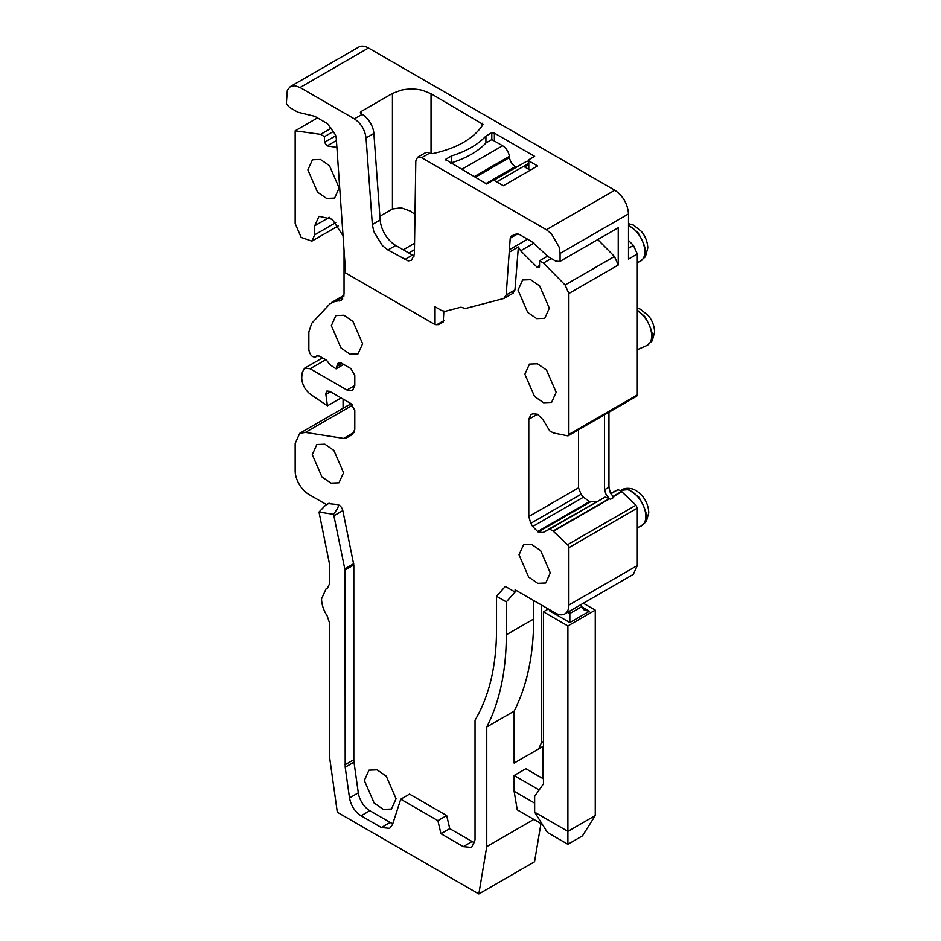 <?xml version="1.0" encoding="UTF-8"?>
<svg xmlns="http://www.w3.org/2000/svg" width="941" height="941" viewBox="0 0 941 941"><rect width="100%" height="100%" fill="white"/><g stroke="black" fill="none" stroke-linecap="round" stroke-linejoin="round"><path stroke-width="1.41" d="M528.383 161.217A9.681 5.587 -120 0 0 526.101 161.64L493.59 180.413M474.099 176.708L509.352 156.359L509.504 157.559A8.293 4.787 -120 0 0 515.303 166.639L516.374 167.263M509.352 156.359A9.681 5.587 -120 0 0 502.6 145.761L492.825 140.115A1.388 0.8 180 0 0 490.861 140.115L485.979 142.938A82.949 47.885 180 0 1 451.762 162.687L450.786 163.252M528.383 164.734L524.584 166.922L530.254 170.192M635.951 396.29L637.304 394.926L637.304 253.999L633.434 245.413L628.506 240.484M611.427 493.002L610.603 493.331M328.009 503.553L337.701 504.588C338.713 505.164 338.525 506.646 337.149 509.046L333.608 514.339L318.999 512.045L329.374 563.377L329.374 584.208L327.245 588.196L326.139 588.713L321.551 598.841C321.646 604.51 323.539 610.25 327.245 616.061L329.374 622.519L329.374 755.741L337.301 812.236L478.828 893.95L486.756 846.606L486.756 726.958C493.202 714.442 498.071 700.422 501.365 684.883C504.658 669.345 506.305 652.642 506.305 634.787L506.305 601.887L496.53 596.241L505.329 586.419L515.103 592.065L515.103 589.807L555.19 612.956A19.349 11.174 -120 0 0 564.859 613.908L633.293 574.398L637.304 565.541L637.304 508.152L635.951 505.223L621.801 491.755L618.155 489.591L610.662 493.437M352.252 404.63A22.114 12.774 -120 0 0 347.641 405.653L299.744 433.307L295.168 443.434L295.168 470.723A19.349 11.174 -120 0 0 308.848 494.437L326.386 504.552M343.065 399.055L343.065 408.3M354.322 432.201L343.594 438.4L346.441 437.941L352.499 434.448L354.792 429.378L354.792 410.335L350.887 403.571L329.668 391.315L326.903 391.044L325.762 393.573L327.421 405.83L310.636 394.444C305.166 390.186 302.19 384.716 301.72 378.047L301.814 376.506A442.376 255.411 -120 0 0 302.367 372.142L304.59 368.202L310.118 368.743L346.97 390.021L352.499 390.574L354.792 385.504L346.97 390.021M317.505 117.907L295.168 130.811L295.168 223.535L301.167 237.403L311.847 241.143L314.717 234.815L314.717 225.793L319.011 216.301L332.22 219.288L342.912 235.544M534.041 243.072L520.655 250.8L518.373 246.93L514.962 289.91L506.164 294.992L503.776 298.497L465.442 308.519L460.925 307.201L445.175 311.33L441.729 310.636L435.048 306.778L435.048 324.61L345.629 272.984L336.219 137.739L334.89 133.951L327.421 123.636L314.717 116.296L297.921 112.25L290.734 108.097A8.293 4.787 -120 0 1 286.37 103.322L287.323 90.148L290.357 86.56L295.015 85.713L300.05 87.513L354.369 118.872C361.003 123.365 364.896 129.74 366.049 137.986L373.871 133.469L380.152 219.994A22.114 12.774 60 0 0 381.611 227.04A22.114 12.774 60 0 0 390.256 241.167A22.114 12.774 60 0 0 395.738 245.472L387.915 249.988L382.434 245.683L373.8 231.557L372.33 224.511L366.049 137.986M637.304 253.999L628.506 259.081L628.506 213.936L560.071 253.435L560.071 261.339L618.237 227.757L618.237 265.009L614.449 256.493L597.794 239.579M596.559 501.588L589.548 501.565L583.42 497.213L581.067 494.284L530.795 523.302L528.795 516.55L528.795 419.251L530.795 414.828L532.653 413.758L537.487 414.228L543.016 419.733L549.72 430.884L553.379 432.942L567.517 435.801A2.764 1.6 -120 0 0 568.293 435.707A2.764 1.6 -120 0 0 568.87 434.436L568.87 293.51L565.082 284.994L543.451 263.033L539.546 260.775L547.427 256.223M553.073 531.03L549.72 529.089L605.063 497.142L609.309 498.554L553.073 531.03L567.517 544.721A2.764 1.6 -120 0 1 568.87 547.65L568.87 605.051L637.304 565.541M604.545 414.769L604.545 489.767L606.239 495.001L609.309 498.554M564.859 613.908A19.349 11.174 -120 0 0 568.87 605.051M318.999 512.045L325.61 505.152L329.197 503.259M336.925 147.431L327.115 145.89L324.492 142.256L324.492 136.621L320.575 134.363L331.244 128.199M295.168 130.811L320.575 134.363M344.041 251.118L344.041 294.074L341.183 300.414L334.914 301.414L343.841 296.262M317.317 355.663L315.964 356.651C312.518 357.721 310.142 355.486 308.848 349.946L308.848 332.091L311.671 323.363L329.926 303.814L334.914 301.414M317.764 355.604L315.529 356.992L317.929 355.604M337.196 365.19L338.348 362.661L341.113 362.932L337.196 365.19L336.055 368.848L330.079 364.802L326.48 360.132L319.564 356.145L316.799 355.863M354.792 385.504L354.792 375.353L350.887 368.578L341.113 362.932M343.594 438.4L305.449 432.401L299.744 433.319M337.701 504.588C340.183 505.341 341.889 507.34 342.818 510.622L353.816 564.953L353.816 759.693A16.585 9.575 -120 0 0 353.992 762.151L358.298 792.851A16.585 9.575 -120 0 0 369.848 810.719L390.15 822.434A16.585 9.575 -120 0 0 392.82 823.622M446.681 815.565L437.883 820.646L400.737 799.203L409.535 794.122L446.681 815.565L449.763 828.633L472.1 841.525A16.585 9.575 -120 0 0 474.735 842.701M590.419 501.859L538.181 532.018L543.016 532.5L549.72 529.089M538.181 532.018L532.653 526.513L530.795 523.302M520.655 250.8L536.923 267.032L538.97 267.691L539.546 266.421L539.546 260.775M514.962 289.91L512.574 293.416M443.846 311.4L443.27 321.928L438.565 324.645L435.048 324.61M550.297 572.881L545.721 583.008L537.711 583.326L528.677 577.08L519.02 554.825L523.596 544.698L531.606 544.38L540.64 550.614L550.297 572.881M556.166 392.279L551.579 402.407L543.569 402.724L534.535 396.479L524.878 374.224L529.465 364.096L537.476 363.779L546.509 370.013L556.166 392.279M549.321 308.189L544.745 318.317L536.735 318.634L527.689 312.388L518.044 290.122L522.62 279.995L530.63 279.677L539.663 285.923L549.321 308.189M339.148 187.977L334.573 198.104L326.562 198.422L317.529 192.176L307.872 169.909L312.447 159.794L320.458 159.464L329.491 165.71L339.148 187.977M362.614 343.747L358.027 353.863L350.028 354.192L340.983 347.947L331.326 325.68L335.913 315.553L343.924 315.235L352.957 321.481L362.614 343.747M343.547 472.7L338.972 482.827L330.961 483.145L321.928 476.899L312.271 454.644L316.846 444.517L324.857 444.199L333.89 450.445L343.547 472.7M396.079 798.768L391.432 809.037L383.305 809.366L374.13 803.026L364.343 780.442L368.99 770.173L377.118 769.844L386.28 776.184L396.079 798.768M542.475 778.313L542.475 746.707M478.828 893.95L534.547 861.78L540.957 823.516M513.268 293.133L503.776 298.497M506.164 294.992L510.222 238.202L511.551 235.956L516.456 233.874L519.02 234.25L531.724 241.59L548.521 256.928L555.708 261.08L559.848 261.492L618.237 227.757M560.071 253.435L559.107 247.071L551.426 233.756L546.392 229.733L421.662 157.723L417.51 157.323L415.804 160.993L414.381 254.176L411.511 260.304L408.171 260.904L387.915 249.988M628.506 213.936C627.682 203.868 623.118 195.963 614.814 190.235L368.472 48.003A19.349 11.174 -120 0 0 358.803 47.05L290.428 86.525M581.067 494.284L578.527 487.85L528.795 516.55M605.063 497.142L549.038 529.018M578.527 429.802L578.527 487.85M608.945 412.229L608.945 487.226L610.262 492.625L613.673 497.471L610.544 499.271M533.676 600.534L533.676 618.99L506.305 634.787M506.305 601.887L515.103 592.065M541.498 605.051L541.498 742.602L538.64 748.93L514.127 763.08L514.127 711.149C527.066 685.754 533.582 655.03 533.676 618.99M525.854 756.305L514.127 763.08M496.53 596.241L496.53 629.67C496.425 665.887 489.261 696.058 475.029 720.183L475.029 839.831L471.594 847.429L463.301 846.606L472.1 841.525M437.883 820.646L440.964 833.714L463.301 846.606M400.737 799.203L392.538 824.492L389.645 828.327L381.352 827.515L390.15 822.434M369.848 810.719L361.062 815.8L381.352 827.515M361.062 815.8C354.875 811.718 351.017 805.755 349.499 797.933L358.298 792.851M353.992 762.151L345.194 767.221L349.499 797.933M345.194 767.221L345.018 570.034L333.608 514.339M333.337 131.505L324.492 136.621M327.421 405.83L341.113 397.925M449.763 828.633L440.964 833.714M532.665 413.746L530.795 414.828M543.451 263.033L551.273 258.516M509.575 252.012L518.373 246.93M486.756 726.958L514.127 711.149M486.756 846.606L533.853 819.411M543.451 778.877L525.854 768.715L514.127 775.49L514.127 791.299L534.653 803.143M542.298 824.292L517.232 809.825L514.127 791.299M361.144 113.755L360.332 112.626L361.144 111.497L361.144 113.755L362.179 114.355A16.585 9.575 60 0 1 373.871 133.469M414.981 214.325L410.076 210.996L401.089 207.761L392.432 209.031L392.432 93.441L361.144 111.497M392.432 93.441L401.007 90.242C408.276 88.595 415.475 88.654 422.603 90.395L431.037 93.724L482.968 124.365M417.51 157.312L425.332 152.807A8.293 4.787 60 0 1 429.484 153.207L432.507 153.665C456.703 148.396 473.476 138.809 482.792 124.906M485.921 142.997L485.921 136.08L491.802 132.693L494.378 133.116L494.378 141.021M445.669 159.641L486.756 184.024L492.625 180.637L494.578 180.637L503.376 185.718L537.593 165.957L528.795 160.887L528.795 159.758L534.653 156.371L494.378 133.116M528.795 169.345L528.795 159.758M445.752 160.005L445.752 159.276L451.621 155.888L451.621 162.769M485.921 136.08C477.887 144.643 466.454 151.242 451.621 155.888M414.216 255.952A13.821 7.987 60 0 1 412.429 255.105L395.738 245.472M567.694 612.273L569.846 613.52L581.585 606.745L589.395 611.262L584.337 610.191L581.585 606.745L581.585 604.263M589.395 611.262L569.846 622.542L569.846 611.027M538.64 748.93L543.451 746.142L538.64 748.93M514.127 775.49L539.169 789.946M582.455 835.879L567.894 844.289L547.462 832.491L534.653 812.177L567.894 831.362L595.265 815.565L582.455 835.879M392.432 209.031L379.882 216.265M491.802 132.693L491.802 139.88M551.061 610.568L549.321 610.697L569.846 622.542M548.344 609.003L543.451 611.826L543.451 783.853L534.653 796.38L534.653 812.177M583.338 603.24L595.265 610.133L567.894 625.93L567.894 844.289M567.894 625.93L543.451 611.826M595.265 610.133L595.265 815.565M528.383 163.605L496.73 181.884M515.303 166.639L485.979 183.566M509.504 157.559L475.217 177.355M502.6 145.761L461.537 169.462M633.434 245.413L628.506 248.259M618.237 265.009L568.87 293.51M568.87 434.436L637.304 394.926M618.155 489.591L610.862 493.802M621.507 491.52L612.791 496.554M621.801 491.755L613.038 496.813M635.951 505.223L567.517 544.721M609.697 498.742L553.379 531.253M637.304 508.152L568.87 547.65M352.699 405.124L305.449 432.401M325.762 359.721L310.118 368.743M335.737 222.676L314.717 234.815M368.472 48.003L300.05 87.513M565.082 284.994L614.449 256.493M614.814 190.235L546.392 229.733M604.545 489.767L608.945 487.226M541.498 742.602L543.451 741.473M336.419 140.527L327.115 145.89M335.784 135.739L324.492 142.256M329.374 217.324L314.717 225.793M342.724 298.967L339.148 301.026M342.089 363.497L337.196 366.32M325.821 394.397L330.409 391.75M342.818 510.622L334.02 515.692M353.687 563.706L344.888 568.787M353.816 564.953L345.018 570.034M345.018 764.774L353.816 759.693M589.548 501.565L537.487 531.618M583.42 497.213L532.653 526.513M528.795 419.251L537.487 414.228M536.923 267.032L539.546 265.515M443.846 320.658L436.742 324.763M509.304 249.765L527.595 239.202M510.222 238.202L517.879 233.78M421.662 157.723L429.484 153.207M362.179 114.355L354.369 118.872M404.606 259.622L412.429 255.105M372.33 224.511L380.152 219.994M637.304 310.777A20.502 11.833 60 0 1 649.902 342.806A20.502 11.833 60 0 1 646.773 345.523L637.304 349.723M620.284 490.814L620.448 490.696A20.502 11.833 60 0 1 631.317 491.308A20.502 11.833 60 0 1 644.032 523.419A20.502 11.833 60 0 1 640.903 526.125L637.304 527.725M628.506 225.687A20.502 11.833 60 0 1 630.341 226.616A20.502 11.833 60 0 1 643.056 258.716A20.502 11.833 60 0 1 639.927 261.433L637.304 262.598M431.037 153.736L431.037 93.724M482.157 125.894L482.157 123.236M550.297 610.133L549.321 610.697M637.304 310.165L644.644 316.458C652.513 329.668 654.442 338.36 650.431 342.536M621.001 490.332L628.706 489.579L638.786 497.06C646.655 510.269 648.572 518.962 644.561 523.137M628.506 225.158L637.81 232.368C645.679 245.577 647.596 254.27 643.585 258.446M403.242 249.812L414.546 243.284M408.747 252.988L414.452 249.694M636.728 396.196L568.293 435.707M322.516 357.851L304.59 368.202M338.254 225.899L311.847 241.143M328.209 503.411L327.515 503.811M343.983 295.309L331.679 302.414M343.7 364.426L336.055 368.848M326.351 588.596L328.35 587.443M528.383 160.323L528.383 169.109M637.304 308.119L640.374 309.213L648.231 315.494C652.172 320.211 654.313 325.727 654.63 332.032L652.231 340.842L646.773 345.523M620.448 490.696L621.554 489.967C624.13 488.332 627.471 487.92 631.611 488.767C632.234 488.791 637.069 490.073 642.362 496.095C646.302 500.812 648.443 506.329 648.772 512.633L646.373 521.443L640.903 526.125M628.506 223.676L633.528 225.122L641.386 231.392C645.326 236.12 647.467 241.637 647.796 247.942L645.385 256.752L639.927 261.433"/></g></svg>
